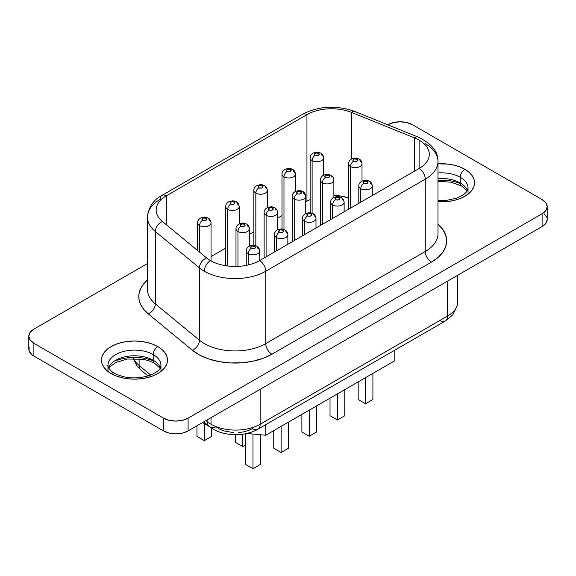 <?xml version="1.0" encoding="UTF-8"?>
<svg xmlns="http://www.w3.org/2000/svg" width="576" height="576" viewBox="0 0 576 576"><rect width="100%" height="100%" fill="white"/><g stroke="black" fill="none" stroke-linecap="round" stroke-linejoin="round"><path stroke-width="0.86" d="M107.964 371.081L107.964 365.407A26.503 15.3 180 0 1 124.322 351.266A26.503 15.3 180 0 1 153.202 354.586A6.516 3.766 -60 0 1 157.81 346.601A33.019 19.066 0 0 0 111.118 346.601A33.019 19.066 0 0 0 111.118 373.565L116.122 375.934L121.831 377.698L128.023 378.778L134.467 379.145L140.904 378.778L147.103 377.698L152.806 375.934L157.81 373.565L161.921 370.67L164.966 367.38L166.846 363.802L167.479 360.086L166.846 356.364L164.966 352.786L161.921 349.495L157.81 346.601L152.806 344.232L147.103 342.475L140.904 341.388L134.467 341.021L128.023 341.388L121.831 342.475L116.122 344.232L111.118 346.601L107.014 349.495L103.961 352.786L102.082 356.364L101.448 360.086L102.082 363.802L103.961 367.38L107.014 370.67L111.118 373.565A6.516 3.766 -60 0 1 114.379 373.241A6.516 3.766 120 0 0 111.118 373.565A33.019 19.066 0 0 0 157.81 373.565A33.019 19.066 0 0 0 157.81 346.601A6.516 3.766 120 0 0 153.202 354.586A26.503 15.3 180 0 1 160.726 367.459M109.022 366.797A26.503 15.3 0 0 1 153.202 360.259L153.202 354.586L153.202 360.259A26.503 15.3 0 0 1 160.351 367.798A26.503 15.3 0 0 0 153.202 360.259A6.516 3.766 120 0 0 154.555 363.247A6.516 3.766 -60 0 1 153.202 360.259A26.503 15.3 0 0 0 127.022 356.393A26.503 15.3 0 0 0 108.583 367.798M468.036 193.795L468.036 188.122A26.503 15.3 180 0 0 460.274 177.3L460.274 182.974A26.503 15.3 0 0 1 467.417 190.512A26.503 15.3 0 0 0 460.274 182.974L460.274 177.3A26.503 15.3 180 0 0 437.983 172.958A26.503 15.3 180 0 1 460.274 177.3A6.516 3.766 -60 0 1 464.882 169.322L468.986 172.21L472.039 175.5L473.918 179.078L474.552 182.801L473.918 186.516L472.039 190.094L468.986 193.385L464.882 196.279L459.878 198.648L454.169 200.412L447.977 201.492L437.983 201.751A33.019 19.066 0 0 0 471.312 191.03A33.019 19.066 0 0 0 464.882 169.322A6.516 3.766 120 0 0 460.274 177.3A26.503 15.3 180 0 1 467.798 190.174M460.274 182.974A6.516 3.766 120 0 0 461.621 185.962A6.516 3.766 -60 0 1 460.274 182.974A26.503 15.3 0 0 0 437.983 178.632A26.503 15.3 0 0 1 460.274 182.974M211.054 260.921L211.054 222.847C210.787 220.514 209.83 218.93 208.181 218.11A4.342 2.506 -60 0 1 209.081 220.097A6.732 3.888 180 0 1 211.054 222.847A6.732 3.888 180 0 1 206.899 226.433A6.732 3.888 180 0 1 199.562 225.59A4.342 2.506 -60 0 1 202.63 220.27A2.39 1.382 180 0 1 202.63 218.318A2.39 1.382 180 0 1 206.014 218.318L203.407 218.023L201.931 219.298L203.407 220.572L205.236 220.572L206.712 219.298L206.014 218.318A4.342 2.506 -60 0 1 208.181 218.11A4.342 2.506 120 0 0 206.014 218.318A2.39 1.382 180 0 1 206.014 220.27A2.39 1.382 180 0 1 202.63 220.27A4.342 2.506 120 0 0 199.562 225.59A6.732 3.888 0 0 0 206.474 226.526A6.732 3.888 0 0 0 210.996 223.366M239.191 223.848L239.191 206.597C238.925 204.264 237.967 202.687 236.318 201.859A4.342 2.506 -60 0 1 237.218 203.846A6.732 3.888 180 0 1 239.191 206.597A6.732 3.888 180 0 1 235.037 210.19A6.732 3.888 180 0 1 227.7 209.347A4.342 2.506 -60 0 1 230.767 204.026A2.39 1.382 180 0 1 230.767 202.075A2.39 1.382 180 0 1 234.151 202.075L231.545 201.78L230.069 203.054L231.545 204.329L233.374 204.329L234.67 203.58L234.151 202.075A4.342 2.506 -60 0 1 236.318 201.859A4.342 2.506 120 0 0 234.151 202.075A2.39 1.382 180 0 1 234.151 204.026A2.39 1.382 180 0 1 230.767 204.026A4.342 2.506 120 0 0 227.7 209.347A6.732 3.888 0 0 0 234.612 210.283A6.732 3.888 0 0 0 239.134 207.122M323.611 175.111L323.611 157.86C323.345 155.527 322.387 153.95 320.738 153.122A4.342 2.506 -60 0 1 321.638 155.11A6.732 3.888 180 0 1 323.611 157.86A6.732 3.888 180 0 1 319.45 161.453A6.732 3.888 180 0 1 312.113 160.61A4.342 2.506 -60 0 1 315.187 155.29A2.39 1.382 180 0 1 315.187 153.338A2.39 1.382 180 0 1 318.564 153.338L315.965 153.036L314.489 154.31L315.187 155.29L317.794 155.585L319.082 154.843L318.564 153.338A4.342 2.506 -60 0 1 320.738 153.122A4.342 2.506 120 0 0 318.564 153.338A2.39 1.382 180 0 1 318.564 155.29A2.39 1.382 180 0 1 315.187 155.29A4.342 2.506 120 0 0 312.113 160.61A6.732 3.888 0 0 0 319.025 161.546A6.732 3.888 0 0 0 323.546 158.386M295.474 191.354L295.474 174.103C295.2 171.778 294.242 170.194 292.601 169.366A4.342 2.506 -60 0 1 293.501 171.36A6.732 3.888 180 0 1 295.474 174.103A6.732 3.888 180 0 1 291.312 177.696A6.732 3.888 180 0 1 283.975 176.854A4.342 2.506 -60 0 1 287.05 171.533A2.39 1.382 180 0 1 287.05 169.582A2.39 1.382 180 0 1 290.426 169.582L287.82 169.286L286.351 170.561L287.82 171.835L289.649 171.835L290.945 171.086L290.426 169.582A4.342 2.506 -60 0 1 292.601 169.366A4.342 2.506 120 0 0 290.426 169.582A2.39 1.382 180 0 1 290.426 171.533A2.39 1.382 180 0 1 287.05 171.533A4.342 2.506 120 0 0 283.975 176.854A6.732 3.888 0 0 0 290.887 177.79A6.732 3.888 0 0 0 295.409 174.629M199.562 225.59L199.562 252.13L199.562 225.59A6.732 3.888 180 0 1 197.59 222.847A6.732 3.888 0 0 0 199.562 225.59M227.7 209.347L227.7 266.011L227.7 209.347A6.732 3.888 180 0 1 225.727 206.597A6.732 3.888 180 0 1 225.727 206.59A6.732 3.888 0 0 0 227.7 209.347M312.113 160.61L312.113 213.235L312.113 160.61A6.732 3.888 180 0 1 310.14 157.86A6.732 3.888 180 0 1 310.14 157.853A6.732 3.888 0 0 0 312.113 160.61M283.975 176.854L283.975 229.478L283.975 176.854A6.732 3.888 180 0 1 282.002 174.103A6.732 3.888 0 0 0 283.975 176.854M259.711 260.532L259.711 250.934C259.445 248.602 258.487 247.025 256.838 246.197A4.342 2.506 -60 0 1 257.738 248.191A6.732 3.888 180 0 1 259.711 250.934A6.732 3.888 180 0 1 255.557 254.527A6.732 3.888 180 0 1 248.22 253.685A4.342 2.506 -60 0 1 251.287 248.364A2.39 1.382 180 0 1 251.287 246.413A2.39 1.382 180 0 1 254.671 246.413L252.065 246.118L250.589 247.392L252.065 248.666L253.894 248.666L255.19 247.918L254.671 246.413A4.342 2.506 -60 0 1 256.838 246.197A4.342 2.506 120 0 0 254.671 246.413A2.39 1.382 180 0 1 254.671 248.364A2.39 1.382 180 0 1 251.287 248.364A4.342 2.506 120 0 0 248.22 253.685A6.732 3.888 0 0 0 255.132 254.621A6.732 3.888 0 0 0 259.654 251.46M249.451 246.017L249.451 228.766C249.185 226.433 248.227 224.856 246.578 224.028A4.342 2.506 -60 0 1 247.478 226.015A6.732 3.888 180 0 1 249.451 228.766A6.732 3.888 180 0 1 245.297 232.358A6.732 3.888 180 0 1 237.96 231.516A4.342 2.506 -60 0 1 241.027 226.195A2.39 1.382 180 0 1 241.027 224.244A2.39 1.382 180 0 1 244.411 224.244L241.805 223.949L240.329 225.223L241.805 226.498L243.634 226.498L244.93 225.749L244.411 224.244A4.342 2.506 -60 0 1 246.578 224.028A4.342 2.506 120 0 0 244.411 224.244A2.39 1.382 180 0 1 244.411 226.195A2.39 1.382 180 0 1 241.027 226.195A4.342 2.506 120 0 0 237.96 231.516A6.732 3.888 0 0 0 244.872 232.452A6.732 3.888 0 0 0 249.394 229.291M287.856 244.282L287.856 234.691C287.582 232.358 286.625 230.782 284.983 229.954A4.342 2.506 -60 0 1 285.883 231.941A6.732 3.888 180 0 1 287.856 234.691A6.732 3.888 180 0 1 283.694 238.284A6.732 3.888 180 0 1 276.358 237.442A4.342 2.506 -60 0 1 279.432 232.121A2.39 1.382 180 0 1 279.432 230.17A2.39 1.382 180 0 1 282.809 230.17L280.202 229.867L278.726 231.142L279.432 232.121L282.031 232.416L283.327 231.674L282.809 230.17A4.342 2.506 -60 0 1 284.983 229.954A4.342 2.506 120 0 0 282.809 230.17A2.39 1.382 180 0 1 282.809 232.121A2.39 1.382 180 0 1 279.432 232.121A4.342 2.506 120 0 0 276.358 237.442A6.732 3.888 0 0 0 283.27 238.378A6.732 3.888 0 0 0 287.791 235.217M277.589 229.774L277.589 212.522A6.732 3.888 180 0 1 277.589 212.522A6.732 3.888 180 0 1 273.434 216.115A6.732 3.888 180 0 1 266.098 215.273A4.342 2.506 -60 0 1 269.172 209.952A2.39 1.382 180 0 1 269.172 208.001A2.39 1.382 180 0 1 272.549 208.001L269.942 207.698L268.466 208.973L269.172 209.952L271.771 210.247L273.067 209.506L272.549 208.001A4.342 2.506 -60 0 1 274.723 207.785A4.342 2.506 120 0 0 272.549 208.001A2.39 1.382 180 0 1 272.549 209.952A2.39 1.382 180 0 1 269.172 209.952A4.342 2.506 120 0 0 266.098 215.273A6.732 3.888 0 0 0 273.01 216.209A6.732 3.888 0 0 0 277.531 213.041M372.269 195.545L372.269 185.954C372.002 183.622 371.045 182.045 369.396 181.217A4.342 2.506 -60 0 1 370.296 183.204A6.732 3.888 180 0 1 372.269 185.954A6.732 3.888 180 0 1 368.114 189.547A6.732 3.888 180 0 1 360.778 188.705A4.342 2.506 -60 0 1 363.845 183.384A2.39 1.382 180 0 1 363.845 181.433A2.39 1.382 180 0 1 367.222 181.433L364.622 181.13L363.146 182.405L363.845 183.384L366.451 183.679L367.927 182.405L367.222 181.433A4.342 2.506 -60 0 1 369.396 181.217A4.342 2.506 120 0 0 367.222 181.433A2.39 1.382 180 0 1 367.222 183.384A2.39 1.382 180 0 1 363.845 183.384A4.342 2.506 120 0 0 360.778 188.705A6.732 3.888 0 0 0 367.69 189.641A6.732 3.888 0 0 0 372.211 186.473M362.009 181.037L362.009 163.786C361.742 161.453 360.785 159.876 359.136 159.048A4.342 2.506 -60 0 1 360.036 161.035A6.732 3.888 180 0 1 362.009 163.786A6.732 3.888 180 0 1 357.854 167.378A6.732 3.888 180 0 1 350.51 166.536A4.342 2.506 -60 0 1 353.585 161.215A2.39 1.382 180 0 1 353.585 159.264A2.39 1.382 180 0 1 356.962 159.264L354.362 158.962L352.886 160.236L353.585 161.215L356.191 161.51L357.667 160.236L356.962 159.264A4.342 2.506 -60 0 1 359.136 159.048A4.342 2.506 120 0 0 356.962 159.264A2.39 1.382 180 0 1 356.962 161.215A2.39 1.382 180 0 1 353.585 161.215A4.342 2.506 120 0 0 350.51 166.536A6.732 3.888 0 0 0 357.43 167.465A6.732 3.888 0 0 0 361.951 164.304M344.131 211.788L344.131 202.198C343.865 199.865 342.907 198.288 341.258 197.46A4.342 2.506 -60 0 1 342.158 199.447A6.732 3.888 180 0 1 344.131 202.198A6.732 3.888 180 0 1 339.977 205.79A6.732 3.888 180 0 1 332.633 204.948A4.342 2.506 -60 0 1 335.707 199.627A2.39 1.382 180 0 1 335.707 197.676A2.39 1.382 180 0 1 339.084 197.676L336.485 197.381L335.009 198.655L336.485 199.93L338.314 199.93L339.79 198.655L339.084 197.676A4.342 2.506 -60 0 1 341.258 197.46A4.342 2.506 120 0 0 339.084 197.676A2.39 1.382 180 0 1 339.084 199.627A2.39 1.382 180 0 1 335.707 199.627A4.342 2.506 120 0 0 332.633 204.948A6.732 3.888 0 0 0 339.552 205.884A6.732 3.888 0 0 0 344.066 202.723M333.871 197.28L333.871 180.029A6.732 3.888 180 0 1 329.717 183.622A6.732 3.888 180 0 1 322.373 182.779A4.342 2.506 -60 0 1 325.447 177.458A2.39 1.382 180 0 1 325.447 175.507A2.39 1.382 180 0 1 328.824 175.507L326.225 175.212L324.749 176.486L326.225 177.761L328.054 177.761L329.522 176.486L328.824 175.507A4.342 2.506 -60 0 1 330.998 175.291A4.342 2.506 120 0 0 328.824 175.507A2.39 1.382 180 0 1 328.824 177.458A2.39 1.382 180 0 1 325.447 177.458A4.342 2.506 120 0 0 322.373 182.779A6.732 3.888 0 0 0 329.292 183.715A6.732 3.888 0 0 0 333.806 180.554M235.987 228.758A6.732 3.888 0 0 0 237.96 231.516L237.96 266.393L237.96 231.516A6.732 3.888 180 0 1 235.987 228.766L235.987 266.458M248.22 253.685L248.22 264.967L248.22 253.685A6.732 3.888 180 0 1 246.247 250.934A6.732 3.888 0 0 0 248.22 253.685M266.098 215.273L266.098 256.846L266.098 215.273A6.732 3.888 180 0 1 264.125 212.522A6.732 3.888 0 0 0 266.098 215.273M276.358 237.442L276.358 250.92L276.358 237.442A6.732 3.888 180 0 1 274.385 234.691A6.732 3.888 180 0 1 274.385 234.684A6.732 3.888 0 0 0 276.358 237.442M350.51 166.536L350.51 208.109L350.51 166.536A6.732 3.888 180 0 1 348.545 163.786A6.732 3.888 180 0 1 348.545 163.778A6.732 3.888 0 0 0 350.51 166.536M360.778 188.705L360.778 202.183L360.778 188.705A6.732 3.888 180 0 1 358.805 185.954A6.732 3.888 180 0 1 358.805 185.947A6.732 3.888 0 0 0 360.778 188.705M322.373 182.779L322.373 224.352L322.373 182.779A6.732 3.888 180 0 1 320.4 180.029A6.732 3.888 180 0 1 320.4 180.022A6.732 3.888 0 0 0 322.373 182.779M330.66 202.19A6.732 3.888 0 0 0 332.633 204.948L332.633 218.426L332.633 204.948A6.732 3.888 180 0 1 330.66 202.198L330.66 219.564M267.329 207.605L267.329 190.354C267.062 188.021 266.105 186.444 264.463 185.616A4.342 2.506 -60 0 1 265.363 187.603A6.732 3.888 180 0 1 267.329 190.354A6.732 3.888 180 0 1 263.174 193.946A6.732 3.888 180 0 1 255.838 193.104A4.342 2.506 -60 0 1 258.912 187.783A2.39 1.382 180 0 1 258.912 185.832A2.39 1.382 180 0 1 262.289 185.832L259.682 185.53L258.206 186.804L258.912 187.783L261.511 188.078L262.807 187.33L262.289 185.832A4.342 2.506 -60 0 1 264.463 185.616A4.342 2.506 120 0 0 262.289 185.832A2.39 1.382 180 0 1 262.289 187.783A2.39 1.382 180 0 1 258.912 187.783A4.342 2.506 120 0 0 255.838 193.104A6.732 3.888 0 0 0 262.75 194.033A6.732 3.888 0 0 0 267.271 190.872M255.838 193.104L255.838 245.722L255.838 193.104A6.732 3.888 180 0 1 253.865 190.354A6.732 3.888 180 0 1 253.865 190.346A6.732 3.888 0 0 0 255.838 193.104M315.994 228.038L315.994 218.448C315.72 216.115 314.762 214.531 313.121 213.71A4.342 2.506 -60 0 1 314.021 215.698A6.732 3.888 180 0 1 315.994 218.448A6.732 3.888 180 0 1 311.832 222.041A6.732 3.888 180 0 1 304.495 221.191A4.342 2.506 -60 0 1 307.57 215.87A2.39 1.382 180 0 1 307.57 213.926A2.39 1.382 180 0 1 310.946 213.926L308.34 213.624L306.871 214.898L308.34 216.173L310.169 216.173L311.465 215.424L310.946 213.926A4.342 2.506 -60 0 1 313.121 213.71A4.342 2.506 120 0 0 310.946 213.926A2.39 1.382 180 0 1 310.946 215.87A2.39 1.382 180 0 1 307.57 215.87A4.342 2.506 120 0 0 304.495 221.191A6.732 3.888 0 0 0 311.407 222.127A6.732 3.888 0 0 0 315.929 218.966M305.734 213.53L305.734 196.279C305.46 193.946 304.502 192.362 302.861 191.542A4.342 2.506 -60 0 1 303.761 193.529A6.732 3.888 180 0 1 305.734 196.279A6.732 3.888 180 0 1 301.572 199.865A6.732 3.888 180 0 1 294.235 199.022A4.342 2.506 -60 0 1 297.31 193.702A2.39 1.382 180 0 1 297.31 191.75A2.39 1.382 180 0 1 300.686 191.75L298.08 191.455L296.611 192.73L298.08 194.004L299.909 194.004L301.205 193.255L300.686 191.75A4.342 2.506 -60 0 1 302.861 191.542A4.342 2.506 120 0 0 300.686 191.75A2.39 1.382 180 0 1 300.686 193.702A2.39 1.382 180 0 1 297.31 193.702A4.342 2.506 120 0 0 294.235 199.022A6.732 3.888 0 0 0 301.147 199.958A6.732 3.888 0 0 0 305.669 196.798M294.235 199.022L294.235 240.595L294.235 199.022A6.732 3.888 180 0 1 292.262 196.279A6.732 3.888 0 0 0 294.235 199.022M304.495 221.191L304.495 234.677L304.495 221.191A6.732 3.888 180 0 1 302.522 218.448A6.732 3.888 0 0 0 304.495 221.191M233.503 432.641L223.639 430.848L219.449 429.07L216.014 426.809A10.858 7.265 -50.5 0 1 209.102 426.326A10.858 7.265 -50.5 0 1 207.115 421.538L207.115 419.94L207.115 421.538A34.754 20.066 0 0 0 211.01 424.217L211.01 417.694L211.01 424.217A34.754 20.066 0 0 0 260.165 424.217L260.165 389.311L260.165 424.217A34.754 20.066 180 0 1 211.01 424.217A34.754 20.066 180 0 1 207.115 421.538L205.978 420.595L207.115 421.538A10.858 7.265 129.5 0 0 209.138 426.348M147.463 217.022A43.445 25.085 0 0 0 155.318 231.494A8.69 5.81 -50.5 0 1 162.439 221.522A34.754 20.066 180 0 1 156.154 210.017A34.754 20.066 180 0 1 166.334 195.826A8.69 5.018 -120 0 0 161.986 195.394C153.338 199.894 148.5 207.13 147.463 217.109L147.463 289.469A43.445 25.085 0 0 0 155.318 303.854L155.318 231.494L199.447 267.883A43.445 25.085 0 0 0 204.314 271.231A8.69 5.018 -60 0 1 210.463 260.59A34.754 20.066 180 0 1 206.568 257.911A8.69 5.81 129.5 0 0 199.447 267.883L199.447 340.243L155.318 303.854L155.318 231.494A43.445 25.085 180 0 1 147.463 217.109A43.445 25.085 180 0 1 160.186 199.375A8.69 5.018 60 0 1 161.986 195.394A8.69 5.018 60 0 1 166.334 195.826L166.334 224.734L166.334 195.826L306.943 114.646A34.754 20.066 180 0 1 351.454 112.399L351.454 159.026L351.454 112.399A8.69 4.068 -68 0 1 354.722 111.442M437.983 224.222A52.135 30.096 180 0 1 431.402 262.145A8.69 5.018 60 0 1 425.261 251.503A43.445 25.085 0 0 0 437.983 233.77L437.983 161.402A43.445 25.085 180 0 1 425.261 179.143L425.261 251.503A43.445 25.085 0 0 0 437.983 233.77M425.261 143.669A43.445 25.085 180 0 1 437.983 161.402C438.329 151.682 431.575 143.518 417.73 136.915L354.708 111.434A8.69 4.068 112 0 0 351.454 112.399A34.754 20.066 180 0 0 306.943 114.646A8.69 5.018 -120 0 0 302.602 114.214A8.69 5.018 60 0 1 306.943 114.646L306.943 201.197L310.14 199.562A34.754 20.066 0 0 0 306.943 201.197L305.734 201.895L306.943 201.197L306.943 114.646L166.334 195.826A34.754 20.066 180 0 0 162.439 221.522A8.69 5.81 129.5 0 0 155.318 231.494L199.447 267.883A8.69 5.81 -50.5 0 1 206.568 257.911L162.439 221.522L206.568 257.911A34.754 20.066 180 0 0 210.463 260.59A34.754 20.066 180 0 0 259.61 260.59A34.754 20.066 180 0 1 210.463 260.59A8.69 5.018 120 0 0 204.314 271.231A43.445 25.085 0 0 0 265.752 271.231A8.69 5.018 -120 0 0 259.61 260.59A8.69 5.018 60 0 1 265.752 271.231L425.261 179.143A8.69 5.018 -120 0 0 419.112 168.502L259.61 260.59L419.112 168.502A34.754 20.066 180 0 0 419.112 140.119A34.754 20.066 180 0 0 414.475 137.873A8.69 4.068 -68 0 1 417.73 136.915A8.69 4.068 112 0 0 414.475 137.873L351.454 112.399L414.475 137.873L414.475 171.18L414.475 137.873A34.754 20.066 180 0 1 419.112 140.119A34.754 20.066 180 0 1 429.293 154.31A34.754 20.066 180 0 1 419.112 168.502L419.112 140.119L419.112 168.502A8.69 5.018 60 0 1 425.261 179.143L425.261 251.503L265.752 343.591L265.752 271.231A43.445 25.085 180 0 1 204.314 271.231A43.445 25.085 180 0 1 199.447 267.883L199.447 340.243A43.445 25.085 0 0 0 265.752 343.591L265.752 271.231L425.261 179.143A43.445 25.085 0 0 0 437.976 161.05M544.27 213.869L546.869 217.483M28.8 336.211A17.381 10.03 180 0 1 33.89 329.119L147.463 263.549L33.89 329.119L30.125 332.374L28.8 336.211A17.381 10.03 180 0 0 33.89 343.303L33.89 356.076L33.89 343.303L30.125 340.049L28.8 336.211L28.8 348.984A17.381 10.03 0 0 0 33.89 356.076L163.526 430.92L163.526 418.147L33.89 343.303L163.526 418.147A17.381 10.03 180 0 0 188.1 418.147L188.1 430.92L188.1 418.147L182.462 420.322L175.81 421.092L169.164 420.322L163.526 418.147L163.526 430.92A17.381 10.03 0 0 0 188.1 430.92L542.11 226.534L542.11 213.761L188.1 418.147L542.11 213.761A17.381 10.03 180 0 0 547.2 206.669A17.381 10.03 180 0 0 542.11 199.577L412.474 124.733A17.381 10.03 180 0 0 387.9 124.733L393.538 122.558L400.19 121.795L406.836 122.558L412.474 124.733L542.11 199.577L545.875 202.831L547.2 206.669L545.875 210.506L542.11 213.761L542.11 226.534A17.381 10.03 0 0 0 547.2 219.442L545.875 223.279L542.11 226.534L188.1 430.92L182.462 433.094L175.81 433.858L172.426 433.663L169.164 433.094L163.526 430.92L33.89 356.076L31.73 354.557L29.131 350.935L29.131 347.026M333.871 195.365L340.517 196.006L348.545 197.892A34.754 20.066 0 0 0 333.871 195.365M211.054 256.558L225.727 248.083L211.054 256.558M249.451 234.389L253.865 231.84L249.451 234.389M277.589 218.138L282.002 215.597L277.589 218.138M203.731 421.891L209.102 426.326C220.846 436.32 244.13 437.386 257.911 429.192A10.858 6.271 -120 0 0 260.165 424.217L447.559 316.03A34.754 20.066 0 0 0 457.74 301.838A34.754 20.066 180 0 1 447.559 316.03A10.858 6.271 60 0 1 445.313 320.998A10.858 6.271 -120 0 0 447.559 316.03L447.559 281.124L447.559 316.03L260.165 424.217A10.858 6.271 60 0 1 257.911 429.192A10.858 6.271 60 0 1 252.482 428.652L248.429 430.531L243.763 431.863L238.709 432.576M464.882 169.322L459.878 166.946L454.169 165.19L447.977 164.102L437.983 163.843A33.019 19.066 0 0 1 464.882 169.322M147.463 289.382A43.445 25.085 0 0 0 155.318 303.854A8.69 5.81 -50.5 0 1 148.205 313.826A52.135 30.096 180 0 1 147.463 279.929L143.662 283.846L140.551 288.778L138.974 293.94L138.974 299.189L140.551 304.358L143.662 309.283L148.205 313.826L192.334 350.215L199.814 355.14L208.966 359.014L219.355 361.656L230.494 362.938L241.841 362.794L252.864 361.231L263.045 358.337L271.901 354.233L431.402 262.145L437.882 257.58L442.706 252.382L445.673 246.737L446.674 240.862L445.673 234.986L442.706 229.342L437.882 224.143M148.205 313.826A8.69 5.81 129.5 0 0 155.318 303.854L199.447 340.243A8.69 5.81 -50.5 0 1 192.334 350.215L148.205 313.826M425.261 251.503A8.69 5.018 -120 0 0 431.402 262.145L271.901 354.233A8.69 5.018 60 0 1 265.752 343.591L425.261 251.503M199.447 340.243A43.445 25.085 0 0 0 265.752 343.591A8.69 5.018 -120 0 0 271.901 354.233A52.135 30.096 180 0 1 192.334 350.215A8.69 5.81 129.5 0 0 199.447 340.243M141.12 370.267A10.858 7.265 -50.5 0 1 139.104 365.458L150.746 375.062L139.104 365.458L139.104 358.747L139.104 365.458A34.754 20.066 180 0 1 133.74 358.538A34.754 20.066 0 0 0 139.104 365.458A10.858 7.265 129.5 0 0 141.091 370.246L136.901 365.868L133.387 358.546M457.74 275.242L457.474 305.021L452.851 314.777L445.313 320.998A10.858 6.271 60 0 1 439.884 320.458M333.871 180.029C333.605 177.696 332.647 176.119 330.998 175.291A4.342 2.506 -60 0 1 331.898 177.278M277.589 212.522C277.322 210.19 276.365 208.613 274.723 207.785A4.342 2.506 -60 0 1 275.623 209.772M265.759 435.247L246.744 433.462L265.759 435.247L265.759 424.663L265.759 435.247L394.783 360.756L394.783 350.172L394.783 360.756L265.759 435.247M209.282 426.47L202.55 422.582L209.282 426.47M245.606 464.479L252.979 468.734L260.352 464.479L252.979 468.734L245.606 464.479L245.606 433.699L245.606 464.479M252.979 434.045L252.979 468.734L252.979 434.045M260.352 434.736L260.352 464.479L260.352 434.736M273.744 448.229L281.117 452.491L288.49 448.229L281.117 452.491L273.744 448.229L273.744 430.639L273.744 448.229M281.117 426.384L281.117 452.491L281.117 426.384M288.49 422.122L288.49 448.229L288.49 422.122M235.346 442.31L242.719 446.566L245.606 444.895L242.719 446.566L235.346 442.31L235.346 434.686L235.346 442.31M242.719 434.196L242.719 446.566L242.719 434.196M358.164 399.492L365.537 403.747L372.91 399.492L365.537 403.747L358.164 399.492L358.164 381.902L358.164 399.492M365.537 377.64L365.537 403.747L365.537 377.64M372.91 373.385L372.91 399.492L372.91 373.385M330.026 415.742L337.399 419.998L344.772 415.742L337.399 419.998L330.026 415.742L330.026 398.146L330.026 415.742M337.399 393.89L337.399 419.998L337.399 393.89M344.772 389.635L344.772 415.742L344.772 389.635M301.882 431.986L309.254 436.241L316.627 431.986L309.254 436.241L301.882 431.986L301.882 414.389L301.882 431.986M309.254 410.134L309.254 436.241L309.254 410.134M316.627 405.878L316.627 431.986L316.627 405.878M196.949 436.385L204.322 440.64L211.694 436.385L204.322 440.64L196.949 436.385L196.949 425.815L196.949 436.385M204.322 423.605L204.322 440.64L204.322 423.605M211.694 428.227L211.694 436.385L211.694 428.227M108.202 363.348A26.503 15.3 180 0 1 125.993 350.906A26.503 15.3 180 0 1 153.202 354.586A26.503 15.3 180 0 1 160.963 365.407C160.049 367.495 162.079 369.994 149.746 375.444C136.62 379.318 124.826 378.583 114.379 373.241C111.218 371.902 107.611 366.883 108.266 367.063L107.964 365.407M152.806 360.547L147.103 358.79L140.904 357.703L134.467 357.336L128.023 357.703L121.831 358.79L116.122 360.547M107.971 365.026L107.014 365.81M459.878 183.269L454.169 181.505L447.977 180.418L437.983 180.166M160.106 368.244L154.555 363.247L148.982 360.778L142.927 359.258L127.346 359.042L115.834 362.462L109.771 366.926L108.828 368.244M468.036 188.122L466.733 191.628L464.011 194.364L456.811 198.158L446.112 200.455L437.983 200.542M467.172 190.958L461.621 185.962L451.066 182.174L437.983 181.375M547.2 206.669L547.2 219.442M354.708 111.434C336.413 104.983 319.046 105.905 302.602 114.214L161.986 195.394M148.075 375.998L141.091 370.246M445.313 320.998L257.911 429.192M302.522 235.814L302.522 218.448C302.443 216.598 303.451 214.985 305.554 213.617L309.053 212.724C309.773 212.53 311.134 212.854 313.121 213.71M292.262 241.733L292.262 196.279C292.183 194.429 293.191 192.816 295.294 191.448L298.786 190.555C299.513 190.354 300.874 190.685 302.861 191.542M253.865 245.261L253.865 190.354C253.778 188.503 254.794 186.898 256.896 185.522L260.388 184.63C261.115 184.435 262.476 184.759 264.463 185.616M320.4 225.49L320.4 180.029C320.321 178.178 321.329 176.573 323.431 175.205L326.93 174.312C327.65 174.11 329.011 174.442 330.998 175.291M358.805 203.321L358.805 185.954C358.718 184.104 359.726 182.498 361.836 181.123L365.328 180.23C366.055 180.036 367.409 180.36 369.396 181.217M348.545 209.246L348.545 163.786C348.458 161.935 349.466 160.33 351.576 158.954L355.068 158.062C355.795 157.867 357.149 158.191 359.136 159.048M274.385 252.058L274.385 234.691C274.306 232.841 275.314 231.235 277.416 229.867L280.908 228.967C281.635 228.773 282.996 229.097 284.983 229.954M264.125 257.983L264.125 212.522C264.038 210.672 265.054 209.066 267.156 207.691L270.648 206.798C271.375 206.604 272.736 206.928 274.723 207.785M246.247 265.392L246.247 250.934C246.161 249.091 247.176 247.478 249.278 246.11L252.77 245.218C253.498 245.016 254.851 245.347 256.838 246.197M341.258 197.46C339.271 196.61 337.918 196.279 337.19 196.481L333.698 197.374C331.589 198.742 330.581 200.354 330.66 202.198M246.578 224.028C244.591 223.178 243.238 222.847 242.51 223.049L239.018 223.942C236.916 225.31 235.901 226.922 235.987 228.766M282.002 229.01L282.002 174.103C281.923 172.26 282.931 170.647 285.034 169.279L288.526 168.386C289.253 168.185 290.614 168.516 292.601 169.366M310.14 212.767L310.14 157.86C310.061 156.01 311.069 154.404 313.171 153.036L316.67 152.136C317.39 151.942 318.751 152.266 320.738 153.122M225.727 265.73L225.727 206.597C225.641 204.746 226.656 203.141 228.758 201.773L232.25 200.88C232.978 200.678 234.331 201.01 236.318 201.859M197.59 250.502L197.59 222.847C197.503 220.997 198.511 219.384 200.621 218.016L204.113 217.123C204.84 216.922 206.194 217.253 208.181 218.11M160.963 371.081L160.963 365.407"/></g></svg>
